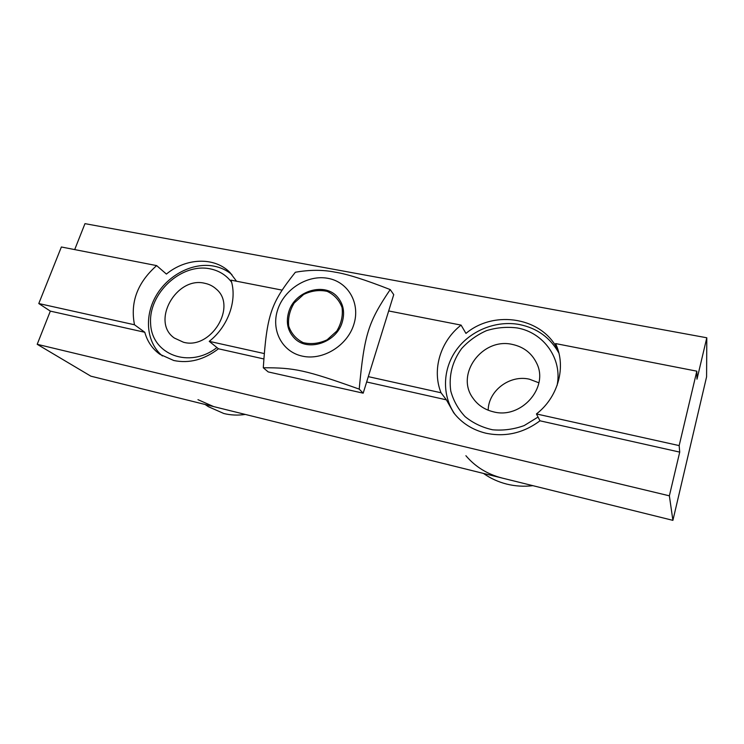 <?xml version="1.0" encoding="UTF-8"?>
<svg xmlns="http://www.w3.org/2000/svg" width="744" height="744" viewBox="0 0 744 744"><rect width="100%" height="100%" fill="white"/><g stroke="black" fill="none" stroke-linecap="round" stroke-linejoin="round"><path stroke-width="1.12" d="M366.653 381.979L446.391 399.844L453.673 412.734C461.726 423.076 472.459 429.893 485.869 433.203C505.409 437.258 523.441 433.129 539.977 420.806L679.718 452.11L669.368 495.82L37.2 344.305L50.341 311.122L38.781 303.543L134.497 324.775L144.792 332.28C147.34 341.515 152.362 348.852 159.867 354.302L173.798 360.514C189.199 363.667 204.089 359.752 218.466 348.787L209.25 341.357L264.12 353.53M50.341 311.122L144.792 332.28M539.977 420.806L536.443 413.943L679.16 445.6L679.718 452.11M218.466 348.787L263.748 358.933M368.308 376.641L441.034 392.776L446.391 399.844M558.344 351.029C543.557 317.521 494.574 309.244 465.958 333.414L461.085 325.109L388.675 310.955M74.698 249.593L84.974 223.646L706.8 337.776L696.989 379.189L696.821 371.172L555.619 343.579L558.112 350.219M236.527 281.223L229.84 272.36C214.439 256.689 186.037 257.787 166.414 274.071L156.649 265.608L61.371 246.989L38.781 303.543M281.902 290.086L230.993 280.144C237.569 299.851 228.352 326.374 209.25 341.357M37.2 344.305L90.87 376.176L672.901 520.354L669.368 495.82M441.034 392.776C431.715 369.684 440.42 341.198 461.085 325.109M555.619 343.579L556.977 346.871C565.775 369.368 557.303 397.854 536.443 413.943M696.821 371.172L679.16 445.6M134.497 324.775C130.088 302.297 137.473 282.581 156.649 265.608M706.8 337.776L706.586 376.836L672.901 520.354M558.893 353.093C550.355 337.757 537.289 328.243 519.675 324.57C496.202 320.106 470.496 330.503 456.528 349.736C442.568 368.968 441.657 395.417 454.975 414.371M538.052 417.049L524.185 425.577C513.834 429.325 503.307 430.729 492.593 429.79C482.214 427.474 473.054 423.094 465.112 416.649C458.211 409.237 453.44 400.718 450.78 391.093C448.613 375.794 452.203 361.649 461.568 348.638C468.571 340.919 476.904 334.912 486.548 330.624C496.639 327.537 506.859 326.644 517.201 327.946C543.631 332.466 562.669 358.859 557.07 385.476M512.532 344.463C523.813 346.964 531.876 353.261 536.731 363.351C549.081 387.708 520.977 419.346 493.486 411.841C484.67 409.73 477.797 405.127 472.877 398.031C455.086 374.055 482.614 337.162 512.532 344.463M532.89 485.674C523.971 486.734 515.248 486.204 506.72 484.093C498.21 481.935 490.473 478.383 483.507 473.444M502.051 478.029C487.339 474.216 475.286 466.776 465.893 455.709M488.176 410.214C488.399 390.693 509.779 374.548 529.375 379.189L538.879 382.797M231.895 274.555C226.725 270.258 220.736 267.449 213.928 266.129C192.928 262.093 168.163 274.889 156.128 295.694C144.001 316.451 146.373 342.566 162.406 355.958M216.941 347.56C189.422 369.089 151.813 354.637 150.623 323.817C148.279 293.387 181.257 262.837 209.994 268.807C218.959 270.611 226.157 275.066 231.579 282.162M204.758 283.287C209.166 284.18 212.979 286.096 216.188 289.025C237.522 306.286 210.933 350.033 183.47 342.24L174.338 338.036C150.595 321.771 176.375 276.061 204.758 283.287M245.315 414.436C237.875 415.524 230.714 415.217 223.842 413.515L208.376 406.68L205.093 404.476M213.668 406.596L197.96 399.668M336.781 331.071L327.118 339.803C319.092 343.561 311.122 344.509 303.208 342.64C296.131 339.087 291.295 333.582 288.719 326.123C287.863 318.107 289.695 310.397 294.206 302.994L303.645 294.466C311.457 290.718 319.297 289.686 327.165 291.36C334.298 294.708 339.264 300.092 342.054 307.514C343.096 315.605 341.338 323.454 336.781 331.071M342.212 322.226C336.465 342.789 307.393 352.238 294.354 338.111C287.556 330.838 285.715 322.012 288.83 311.624C295.015 290.383 325.807 281.548 338.176 297.842C343.579 304.77 344.928 312.889 342.212 322.226M302.389 356.144C322.775 360.756 347.262 345.793 353.809 324.524C360.663 303.32 348.136 281.809 327.862 278.321C307.691 274.527 284.561 288.979 277.791 309.439C270.732 329.825 281.902 351.856 302.389 356.144M295.368 272.248C309.681 269.719 322.942 269.7 335.163 272.174C346.676 273.913 365.016 279.707 390.2 289.574C368.271 322.254 364.411 333.796 359.203 389.121C305.263 369.87 294.308 367.666 263.292 367.778C266.891 314.145 270.881 303.143 295.368 272.248M359.203 389.121L363.184 393.167L393.734 294.643L390.2 289.574M363.184 393.167L268.193 371.916L263.292 367.778"/></g></svg>
